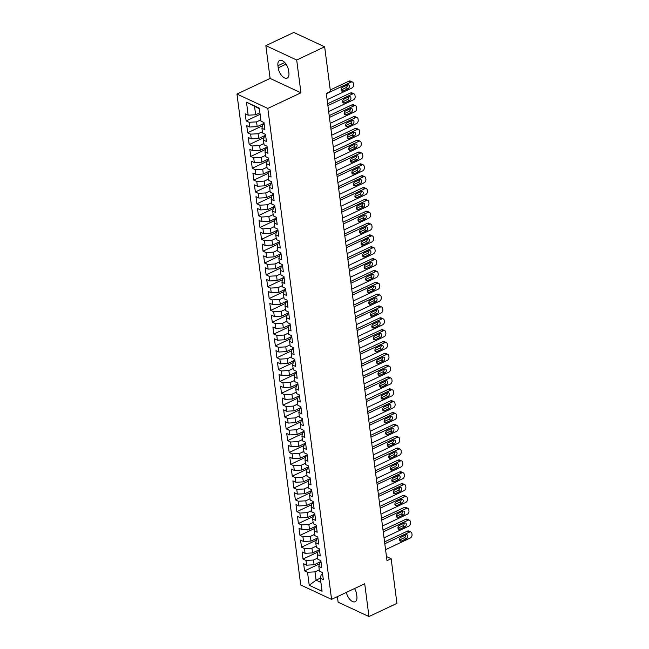 <?xml version="1.0" encoding="UTF-8"?>
<svg xmlns="http://www.w3.org/2000/svg" width="649" height="649" viewBox="0 0 649 649"><rect width="100%" height="100%" fill="white"/><g stroke="black" fill="none" stroke-linecap="round" stroke-linejoin="round"><path stroke-width="0.97" d="M337.407 596.626L338.129 602.191L368.973 616.55L396.937 603.367L391.144 558.724L386.463 556.542M236.966 94.056L300.73 585.009L331.574 599.376L267.81 108.424L236.966 94.056L270.106 78.432L300.949 92.799L296.69 60L265.847 45.633L270.106 78.432M265.847 45.633L293.81 32.45L324.654 46.809L296.69 60M259.389 108.74L246.474 102.161L248.169 115.189L245.208 113.81L246.133 120.909L249.086 122.288L249.703 127.026L246.742 125.646L247.667 132.753L250.628 134.132L251.244 138.87L248.283 137.491L249.208 144.597L252.169 145.976L252.777 150.714L249.824 149.335L250.741 156.441L253.702 157.812L254.319 162.55L251.358 161.171L252.283 168.278L255.244 169.657L255.86 174.394L252.899 173.015L253.816 180.122L256.777 181.501L257.393 186.239L254.432 184.86L255.357 191.966L258.318 193.337L258.935 198.075L255.974 196.696L256.899 203.802L259.851 205.181L260.468 209.919L257.507 208.54L258.432 215.646L261.393 217.026L262.009 221.763L259.048 220.384L259.973 227.491L262.934 228.862L263.543 233.599L260.59 232.22L261.506 239.327L264.468 240.706L265.084 245.444L262.123 244.065L263.048 251.171L266.009 252.55L266.625 257.288L263.664 255.909L264.589 263.015L267.542 264.386L268.159 269.124L265.198 267.745L266.122 274.852L269.084 276.231L269.7 280.968L266.739 279.589L267.664 286.696L270.617 288.075L271.233 292.813L268.272 291.433L269.197 298.54L272.158 299.911L272.775 304.649L269.814 303.27L270.738 310.376L273.7 311.755L274.308 316.493L271.355 315.114L272.272 322.22L275.233 323.6L275.849 328.337L272.888 326.958L273.813 334.065L276.774 335.436L277.391 340.173L274.43 338.794L275.354 345.901L278.307 347.28L278.924 352.018L275.963 350.638L276.888 357.745L279.849 359.124L280.465 363.862L277.504 362.483L278.429 369.589L281.39 370.96L281.999 375.698L279.046 374.319L279.962 381.425L282.923 382.805L283.54 387.542L280.579 386.163L281.504 393.27L284.465 394.649L285.081 399.386L282.12 398.007L283.037 405.114L285.998 406.485L286.615 411.223L283.654 409.844L284.578 416.95L287.539 418.329L288.156 423.067L285.195 421.688L286.12 428.794L289.073 430.173L289.689 434.911L286.728 433.532L287.653 440.639L290.614 442.01L291.231 446.747L288.27 445.368L289.194 452.475L292.155 453.854L292.764 458.592L289.811 457.212L290.728 464.319L293.689 465.698L294.305 470.436L291.344 469.057L292.269 476.163L295.23 477.534L295.847 482.272L292.886 480.893L293.802 487.999L296.763 489.378L297.38 494.116L294.419 492.737L295.344 499.844L298.305 501.223L298.921 505.96L295.96 504.581L296.885 511.688L299.838 513.059L300.455 517.797L297.493 516.417L298.418 523.524L301.379 524.903L301.996 529.641L299.035 528.262L299.96 535.368L302.921 536.747L303.529 541.485L300.576 540.106L301.493 547.212L304.454 548.583L305.071 553.321L302.109 551.942L303.034 559.049L305.995 560.428L306.612 565.165L303.651 563.786L304.576 570.893L319.413 563.9M246.474 102.161L259.316 108.14L261.003 121.16L263.965 122.539L264.889 129.646L261.928 128.267L262.545 133.004L265.506 134.384L266.423 141.49L263.47 140.111L264.078 144.849L267.039 146.228L267.964 153.326L265.003 151.955L265.619 156.685L268.581 158.064L269.497 165.171L266.544 163.791L267.153 168.529L270.114 169.908L271.039 177.015L268.078 175.636L268.694 180.373L271.655 181.752L272.58 188.851L269.619 187.48L270.235 192.209L273.188 193.589L274.113 200.695L271.152 199.316L271.769 204.054L274.73 205.433L275.655 212.539L272.694 211.16L273.31 215.898L276.271 217.277L277.188 224.376L274.235 223.005L274.843 227.734L277.804 229.113L278.729 236.22L275.768 234.841L276.385 239.578L279.346 240.957L280.271 248.064L277.31 246.685L277.926 251.423L280.879 252.802L281.804 259.9L278.843 258.529L279.459 263.259L282.42 264.638L283.345 271.744L280.384 270.365L281.001 275.103L283.954 276.482L284.879 283.589L281.917 282.21L282.534 286.947L285.495 288.326L286.42 295.425L283.459 294.054L284.075 298.783L287.036 300.163L287.953 307.269L285 305.89L285.609 310.628L288.57 312.007L289.495 319.113L286.534 317.734L287.15 322.472L290.111 323.851L291.036 330.949L288.075 329.578L288.691 334.308L291.644 335.687L292.569 342.794L289.608 341.415L290.225 346.152L293.186 347.531L294.111 354.638L291.15 353.259L291.766 357.997L294.727 359.376L295.644 366.474L292.683 365.103L293.299 369.833L296.26 371.212L297.185 378.318L294.224 376.939L294.841 381.677L297.802 383.056L298.718 390.163L295.766 388.783L296.374 393.521L299.335 394.9L300.26 401.999L297.299 400.628L297.915 405.365L300.876 406.736L301.801 413.843L298.84 412.464L299.457 417.202L302.41 418.581L303.334 425.687L300.373 424.308L300.99 429.046L303.951 430.425L304.876 437.531L301.915 436.152L302.531 440.89L305.492 442.261L306.409 449.368L303.456 447.988L304.065 452.726L307.026 454.105L307.951 461.212L304.989 459.833L305.606 464.57L308.567 465.95L309.484 473.056L306.531 471.677L307.147 476.415L310.1 477.786L311.025 484.892L308.064 483.513L308.681 488.251L311.642 489.63L312.567 496.736L309.605 495.357L310.222 500.095L313.175 501.474L314.1 508.581L311.139 507.202L311.755 511.939L314.716 513.31L315.641 520.417L312.68 519.038L313.297 523.775L316.258 525.155L317.174 532.261L314.221 530.882L314.83 535.62L317.791 536.999L318.716 544.105L315.755 542.726L316.371 547.464L319.332 548.835L320.257 555.942L317.296 554.562L317.913 559.3L320.866 560.679L321.79 567.786L318.829 566.407L319.446 571.144L322.407 572.523L323.332 579.63L320.371 578.251L322.058 591.271L309.224 585.293L307.529 572.272L304.576 570.893M324.654 46.809L330.455 91.452L326.309 93.407L386.999 560.679L391.144 558.724M320.979 561.515L314.084 564.768L313.467 560.03L317.742 558.018M306.612 565.165L314.084 564.768M305.995 560.428L313.467 560.03M320.371 578.251L321.182 574.746L322.61 574.065M319.438 549.679L312.55 552.924L311.934 548.186L316.201 546.174M305.071 553.321L312.55 552.924M304.454 548.583L311.934 548.186M318.829 566.407L319.641 562.902L321.068 562.229M317.905 537.834L311.009 541.079L310.392 536.342L314.668 534.33M303.529 541.485L311.009 541.079M302.921 536.747L310.392 536.342M317.296 554.562L318.099 551.058L319.535 550.384M316.363 525.99L309.476 529.243L308.859 524.506L313.126 522.494M301.996 529.641L309.476 529.243M301.379 524.903L308.859 524.506M315.755 542.726L316.566 539.222L317.994 538.54M314.822 514.146L307.934 517.399L307.318 512.661L311.593 510.649M300.455 517.797L307.934 517.399M299.838 513.059L307.318 512.661M314.221 530.882L315.025 527.377L316.452 526.704M313.289 502.31L306.393 505.555L305.784 500.817L310.052 498.805M298.921 505.96L306.393 505.555M298.305 501.223L305.784 500.817M312.68 519.038L313.491 515.533L314.919 514.86M311.747 490.466L304.86 493.719L304.243 488.981L308.51 486.969M297.38 494.116L304.86 493.719M296.763 489.378L304.243 488.981M311.139 507.202L311.95 503.697L313.378 503.016M310.214 478.621L303.318 481.874L302.702 477.137L306.977 475.125M295.847 482.272L303.318 481.874M295.23 477.534L302.702 477.137M309.605 495.357L310.409 491.853L311.844 491.179M308.673 466.785L301.785 470.03L301.168 465.292L305.436 463.281M294.305 470.436L301.785 470.03M293.689 465.698L301.168 465.292M308.064 483.513L308.875 480.009L310.303 479.335M307.139 454.941L300.244 458.194L299.627 453.456L303.902 451.444M292.764 458.592L300.244 458.194M292.155 453.854L299.627 453.456M306.531 471.677L307.334 468.172L308.77 467.491M305.598 443.097L298.71 446.35L298.094 441.612L302.361 439.6M291.231 446.747L298.71 446.35M290.614 442.01L298.094 441.612M304.989 459.833L305.801 456.328L307.228 455.655M304.057 431.261L297.169 434.506L296.552 429.768L300.828 427.756M289.689 434.911L297.169 434.506M289.073 430.173L296.552 429.768M303.456 447.988L304.259 444.484L305.687 443.811M302.523 419.416L295.628 422.669L295.019 417.932L299.286 415.92M288.156 423.067L295.628 422.669M287.539 418.329L295.019 417.932M301.915 436.152L302.726 432.64L304.154 431.966M300.982 407.572L294.094 410.825L293.478 406.087L297.745 404.076M286.615 411.223L294.094 410.825M285.998 406.485L293.478 406.087M300.373 424.308L301.185 420.803L302.612 420.13M299.449 395.736L292.553 398.981L291.936 394.243L296.212 392.231M285.081 399.386L292.553 398.981M284.465 394.649L291.936 394.243M298.84 412.464L299.643 408.959L301.079 408.286M297.907 383.892L291.02 387.145L290.403 382.407L294.67 380.395M283.54 387.542L291.02 387.145M282.923 382.805L290.403 382.407M297.299 400.628L298.11 397.115L299.538 396.442M296.374 372.047L289.478 375.3L288.862 370.563L293.137 368.551M281.999 375.698L289.478 375.3M281.39 370.96L288.862 370.563M295.766 388.783L296.569 385.279L297.996 384.606M294.833 360.211L287.937 363.456L287.329 358.719L291.596 356.707M280.465 363.862L287.937 363.456M279.849 359.124L287.329 358.719M294.224 376.939L295.035 373.435L296.463 372.761M293.291 348.367L286.404 351.62L285.787 346.882L290.062 344.87M278.924 352.018L286.404 351.62M278.307 347.28L285.787 346.882M292.683 365.103L293.494 361.59L294.922 360.917M291.758 336.523L284.862 339.776L284.254 335.038L288.521 333.026M277.391 340.173L284.862 339.776M276.774 335.436L284.254 335.038M291.15 353.259L291.961 349.754L293.389 349.081M290.217 324.687L283.329 327.932L282.713 323.194L286.98 321.182M275.849 328.337L283.329 327.932M275.233 323.6L282.713 323.194M289.608 341.415L290.419 337.91L291.847 337.237M288.683 312.842L281.788 316.095L281.171 311.358L285.446 309.346M274.308 316.493L281.788 316.095M273.7 311.755L281.171 311.358M288.075 329.578L288.878 326.066L290.314 325.392M287.142 300.998L280.254 304.251L279.638 299.514L283.905 297.502M272.775 304.649L280.254 304.251M272.158 299.911L279.638 299.514M286.534 317.734L287.345 314.23L288.773 313.556M285.601 289.162L278.713 292.407L278.096 287.669L282.372 285.657M271.233 292.813L278.713 292.407M270.617 288.075L278.096 287.669M285 305.89L285.803 302.385L287.231 301.712M284.067 277.318L277.172 280.571L276.563 275.833L280.83 273.813M269.7 280.968L277.172 280.571M269.084 276.231L276.563 275.833M283.459 294.054L284.27 290.541L285.698 289.868M282.526 265.473L275.638 268.727L275.022 263.989L279.297 261.977M268.159 269.124L275.638 268.727M267.542 264.386L275.022 263.989M281.917 282.21L282.729 278.705L284.157 278.032M280.993 253.637L274.097 256.882L273.48 252.145L277.756 250.133M266.625 257.288L274.097 256.882M266.009 252.55L273.48 252.145M280.384 270.365L281.187 266.861L282.623 266.187M279.451 241.793L272.564 245.046L271.947 240.308L276.214 238.288M265.084 245.444L272.564 245.046M264.468 240.706L271.947 240.308M278.843 258.529L279.654 255.016L281.082 254.343M277.918 229.949L271.022 233.202L270.406 228.464L274.681 226.452M263.543 233.599L271.022 233.202M262.934 228.862L270.406 228.464M277.31 246.685L278.113 243.18L279.549 242.507M276.377 218.113L269.489 221.358L268.873 216.62L273.14 214.608M262.009 221.763L269.489 221.358M261.393 217.026L268.873 216.62M275.768 234.841L276.579 231.336L278.007 230.663M274.835 206.268L267.948 209.522L267.331 204.784L271.607 202.764M260.468 209.919L267.948 209.522M259.851 205.181L267.331 204.784M274.235 223.005L275.038 219.492L276.466 218.818M273.302 194.424L266.406 197.677L265.798 192.94L270.065 190.928M258.935 198.075L266.406 197.677M258.318 193.337L265.798 192.94M272.694 211.16L273.505 207.656L274.933 206.982M271.761 182.588L264.873 185.833L264.257 181.095L268.524 179.083M257.393 186.239L264.873 185.833M256.777 181.501L264.257 181.095M271.152 199.316L271.963 195.811L273.391 195.138M270.227 170.744L263.332 173.997L262.715 169.259L266.99 167.239M255.86 174.394L263.332 173.997M255.244 169.657L262.715 169.259M269.619 187.48L270.422 183.967L271.858 183.294M268.686 158.9L261.798 162.153L261.182 157.415L265.449 155.403M254.319 162.55L261.798 162.153M253.702 157.812L261.182 157.415M268.078 175.636L268.889 172.131L270.317 171.458M267.153 147.063L260.257 150.308L259.641 145.571L263.916 143.559M252.777 150.714L260.257 150.308M252.169 145.976L259.641 145.571M266.544 163.791L267.347 160.287L268.775 159.613M265.611 135.219L258.724 138.472L258.107 133.735L262.374 131.715M251.244 138.87L258.724 138.472M250.628 134.132L258.107 133.735M265.003 151.955L265.814 148.443L267.242 147.769M264.07 123.375L257.182 126.628L256.566 121.89L260.841 119.878M249.703 127.026L257.182 126.628M249.086 122.288L256.566 121.89M263.47 140.111L264.273 136.606L265.701 135.933M259.916 112.772L255.641 114.784L254.57 106.493M248.169 115.189L255.641 114.784M261.928 128.267L262.74 124.762L264.167 124.089M300.949 92.799L267.81 108.424M368.973 616.55L364.714 583.751L331.574 599.376M320.395 578.129L316.087 580.157L320.906 582.404M319.284 569.854L315.008 571.866L316.087 580.157L309.224 585.293M307.529 572.272L315.008 571.866M288.602 70.692A8.567 4.438 -115.2 0 0 285 62.791A8.567 4.438 -115.2 0 0 279.614 60.462A8.567 4.438 -115.2 0 0 277.934 65.727L278.21 67.853A8.567 4.438 -115.2 0 0 281.812 75.755A8.567 4.438 -115.2 0 0 287.199 78.091A8.567 4.438 -115.2 0 0 288.878 72.826L288.602 70.692M346.371 592.399A8.567 4.438 -115.2 0 0 355.206 601.72A8.567 4.438 -115.2 0 0 356.885 596.455L356.609 594.33A8.567 4.438 -115.2 0 0 354.541 588.546M246.133 120.909L260.119 114.321M247.667 132.753L262.504 125.76M249.208 144.597L264.046 137.604M250.741 156.441L265.579 149.44M252.283 168.278L267.12 161.285M253.816 180.122L268.662 173.129M255.357 191.966L270.195 184.965M256.899 203.802L271.736 196.809M258.432 215.646L273.27 208.654M259.973 227.491L274.811 220.49M261.506 239.327L276.344 232.334M263.048 251.171L277.886 244.178M264.589 263.015L279.427 256.014M266.122 274.852L280.96 267.859M267.664 286.696L282.502 279.703M269.197 298.54L284.035 291.539M270.738 310.376L285.576 303.383M272.272 322.22L287.109 315.227M273.813 334.065L288.651 327.064M275.354 345.901L290.192 338.908M276.888 357.745L291.726 350.752M278.429 369.589L293.267 362.588M279.962 381.425L294.8 374.432M281.504 393.27L296.342 386.277M283.037 405.114L297.883 398.113M284.578 416.95L299.416 409.957M286.12 428.794L300.958 421.801M287.653 440.639L302.491 433.637M289.194 452.475L304.032 445.482M290.728 464.319L305.565 457.326M292.269 476.163L307.107 469.162M293.802 487.999L308.648 481.006M295.344 499.844L310.181 492.851M296.885 511.688L311.723 504.687M298.418 523.524L313.256 516.531M299.96 535.368L314.797 528.375M301.493 547.212L316.331 540.211M303.034 559.049L317.872 552.056M326.358 93.756L351.06 82.107A2.677 1.947 115 0 1 352.496 82.05A2.677 1.947 115 0 1 353.437 83.502L353.591 84.686A2.677 1.947 115 0 1 351.831 88.029L327.128 99.678M352.496 82.05L350.411 81.076A2.677 1.947 -65 0 0 348.975 81.141L330.26 89.96M347.475 84.93A2.142 1.558 -65 0 1 348.618 84.881A2.142 1.558 -65 0 1 349.357 86.763A2.142 1.558 -65 0 1 347.961 88.718L342.988 91.063A2.142 1.558 -65 0 1 341.845 91.111A2.142 1.558 -65 0 1 341.106 89.237A2.142 1.558 -65 0 1 342.502 87.274L347.475 84.93M347.28 85.019A2.142 1.558 -65 0 1 345.876 87.753L341.098 90.008M327.891 105.6L352.602 93.951A2.677 1.947 115 0 1 354.038 93.894A2.677 1.947 115 0 1 354.979 95.338L355.133 96.523A2.677 1.947 115 0 1 353.364 99.873L328.662 111.514M354.038 93.894L351.953 92.921A2.677 1.947 -65 0 0 350.517 92.977L327.656 103.759M349.008 96.774A2.142 1.558 -65 0 1 350.16 96.725A2.142 1.558 -65 0 1 350.89 98.599A2.142 1.558 -65 0 1 349.503 100.563L344.53 102.907A2.142 1.558 -65 0 1 343.378 102.956A2.142 1.558 -65 0 1 342.648 101.082A2.142 1.558 -65 0 1 344.035 99.119L349.008 96.774M348.821 96.863A2.142 1.558 -65 0 1 347.418 99.589L342.631 101.844M329.432 117.437L354.135 105.787A2.677 1.947 115 0 1 355.571 105.73A2.677 1.947 115 0 1 356.52 107.182L356.666 108.367A2.677 1.947 115 0 1 354.906 111.709L330.203 123.359M355.571 105.73L353.494 104.765A2.677 1.947 -65 0 0 352.05 104.822L329.189 115.595M350.549 108.618A2.142 1.558 -65 0 1 351.693 108.57A2.142 1.558 -65 0 1 352.431 110.444A2.142 1.558 -65 0 1 351.036 112.407L346.071 114.751A2.142 1.558 -65 0 1 344.919 114.792A2.142 1.558 -65 0 1 344.181 112.918A2.142 1.558 -65 0 1 345.576 110.955L350.549 108.618M350.355 108.708A2.142 1.558 -65 0 1 348.951 111.433L344.173 113.689M330.974 129.281L355.676 117.631A2.677 1.947 115 0 1 357.112 117.574A2.677 1.947 115 0 1 358.053 119.027L358.207 120.211A2.677 1.947 115 0 1 356.447 123.553L331.736 135.203M357.112 117.574L355.027 116.601A2.677 1.947 -65 0 0 353.591 116.666L330.73 127.439M352.083 120.454A2.142 1.558 -65 0 1 353.234 120.406A2.142 1.558 -65 0 1 353.973 122.288A2.142 1.558 -65 0 1 352.577 124.243L347.604 126.587A2.142 1.558 -65 0 1 346.452 126.636A2.142 1.558 -65 0 1 345.722 124.762A2.142 1.558 -65 0 1 347.118 122.799L352.083 120.454M351.896 120.544A2.142 1.558 -65 0 1 350.492 123.278L345.714 125.533M332.507 141.125L357.21 129.476A2.677 1.947 115 0 1 358.654 129.419A2.677 1.947 115 0 1 359.595 130.863L359.749 132.047A2.677 1.947 115 0 1 357.98 135.398L333.278 147.039M358.654 129.419L356.569 128.445A2.677 1.947 -65 0 0 355.133 128.502L332.272 139.284M353.624 132.299A2.142 1.558 -65 0 1 354.776 132.25A2.142 1.558 -65 0 1 355.506 134.124A2.142 1.558 -65 0 1 354.119 136.087L349.146 138.432A2.142 1.558 -65 0 1 347.994 138.48A2.142 1.558 -65 0 1 347.264 136.606A2.142 1.558 -65 0 1 348.651 134.643L353.624 132.299M353.437 132.388A2.142 1.558 -65 0 1 352.034 135.114L347.247 137.369M334.048 152.961L358.751 141.32A2.677 1.947 115 0 1 360.187 141.255A2.677 1.947 115 0 1 361.128 142.707L361.282 143.891A2.677 1.947 115 0 1 359.522 147.234L334.811 158.883M360.187 141.255L358.102 140.289A2.677 1.947 -65 0 0 356.666 140.346L333.805 151.12M355.157 144.143A2.142 1.558 -65 0 1 356.309 144.094A2.142 1.558 -65 0 1 357.047 145.968A2.142 1.558 -65 0 1 355.652 147.931L350.679 150.276A2.142 1.558 -65 0 1 349.535 150.317A2.142 1.558 -65 0 1 348.797 148.443A2.142 1.558 -65 0 1 350.192 146.479L355.157 144.143M354.971 144.232A2.142 1.558 -65 0 1 353.567 146.958L348.789 149.213M335.582 164.805L360.292 153.156A2.677 1.947 115 0 1 361.728 153.099A2.677 1.947 115 0 1 362.669 154.551L362.823 155.736A2.677 1.947 115 0 1 361.055 159.078L336.352 170.728M361.728 153.099L359.643 152.126A2.677 1.947 -65 0 0 358.207 152.191L335.346 162.964M356.699 155.979A2.142 1.558 -65 0 1 357.85 155.93A2.142 1.558 -65 0 1 358.581 157.812A2.142 1.558 -65 0 1 357.193 159.768L352.22 162.112A2.142 1.558 -65 0 1 351.068 162.161A2.142 1.558 -65 0 1 350.338 160.287A2.142 1.558 -65 0 1 351.726 158.324L356.699 155.979M356.512 156.068A2.142 1.558 -65 0 1 355.108 158.802L350.322 161.057M337.123 176.65L361.826 165A2.677 1.947 115 0 1 363.262 164.943A2.677 1.947 115 0 1 364.203 166.387L364.357 167.572A2.677 1.947 115 0 1 362.596 170.922L337.894 182.564M363.262 164.943L361.177 163.97A2.677 1.947 -65 0 0 359.741 164.027L336.88 174.808M358.24 167.823A2.142 1.558 -65 0 1 359.384 167.775A2.142 1.558 -65 0 1 360.122 169.649A2.142 1.558 -65 0 1 358.727 171.612L353.754 173.956A2.142 1.558 -65 0 1 352.61 174.005A2.142 1.558 -65 0 1 351.872 172.131A2.142 1.558 -65 0 1 353.267 170.168L358.24 167.823M358.045 167.913A2.142 1.558 -65 0 1 356.642 170.638L351.863 172.894M338.656 188.486L363.367 176.844A2.677 1.947 115 0 1 364.803 176.779A2.677 1.947 115 0 1 365.744 178.232L365.898 179.416A2.677 1.947 115 0 1 364.138 182.758L339.427 194.408M364.803 176.779L362.718 175.814A2.677 1.947 -65 0 0 361.282 175.871L338.421 186.644M359.773 179.668A2.142 1.558 -65 0 1 360.925 179.619A2.142 1.558 -65 0 1 361.655 181.493A2.142 1.558 -65 0 1 360.268 183.456L355.295 185.801A2.142 1.558 -65 0 1 354.143 185.841A2.142 1.558 -65 0 1 353.413 183.967A2.142 1.558 -65 0 1 354.8 182.004L359.773 179.668M359.587 179.757A2.142 1.558 -65 0 1 358.183 182.483L353.397 184.738M340.198 200.33L364.9 188.681A2.677 1.947 115 0 1 366.344 188.624A2.677 1.947 115 0 1 367.285 190.076L367.439 191.26A2.677 1.947 115 0 1 365.671 194.603L340.968 206.252M366.344 188.624L364.259 187.65A2.677 1.947 -65 0 0 362.815 187.715L339.962 198.489M361.315 191.504A2.142 1.558 -65 0 1 362.466 191.455A2.142 1.558 -65 0 1 363.197 193.337A2.142 1.558 -65 0 1 361.801 195.292L356.836 197.637A2.142 1.558 -65 0 1 355.684 197.685A2.142 1.558 -65 0 1 354.946 195.811A2.142 1.558 -65 0 1 356.342 193.848L361.315 191.504M361.128 191.593A2.142 1.558 -65 0 1 359.724 194.327L354.938 196.582M341.739 212.174L366.442 200.525A2.677 1.947 115 0 1 367.878 200.468A2.677 1.947 115 0 1 368.819 201.912L368.973 203.096A2.677 1.947 115 0 1 367.212 206.447L342.502 218.088M367.878 200.468L365.793 199.494A2.677 1.947 -65 0 0 364.357 199.551L341.496 210.333M362.848 203.348A2.142 1.558 -65 0 1 364 203.299A2.142 1.558 -65 0 1 364.738 205.173A2.142 1.558 -65 0 1 363.343 207.136L358.37 209.481A2.142 1.558 -65 0 1 357.218 209.53A2.142 1.558 -65 0 1 356.488 207.656A2.142 1.558 -65 0 1 357.883 205.692L362.848 203.348M362.661 203.437A2.142 1.558 -65 0 1 361.258 206.163L356.479 208.418M343.272 224.01L367.975 212.369A2.677 1.947 115 0 1 369.419 212.304A2.677 1.947 115 0 1 370.36 213.756L370.514 214.941A2.677 1.947 115 0 1 368.746 218.283L344.043 229.933M369.419 212.304L367.334 211.339A2.677 1.947 -65 0 0 365.898 211.396L343.037 222.169M364.389 215.192A2.142 1.558 -65 0 1 365.541 215.143A2.142 1.558 -65 0 1 366.271 217.017A2.142 1.558 -65 0 1 364.884 218.981L359.911 221.325A2.142 1.558 -65 0 1 358.759 221.366A2.142 1.558 -65 0 1 358.029 219.492A2.142 1.558 -65 0 1 359.416 217.529L364.389 215.192M364.203 215.281A2.142 1.558 -65 0 1 362.799 218.007L358.013 220.262M344.814 235.855L369.516 224.205A2.677 1.947 115 0 1 370.952 224.148A2.677 1.947 115 0 1 371.893 225.601L372.047 226.785A2.677 1.947 115 0 1 370.287 230.127L345.584 241.777M370.952 224.148L368.867 223.175A2.677 1.947 -65 0 0 367.431 223.24L344.57 234.013M365.931 227.028A2.142 1.558 -65 0 1 367.074 226.98A2.142 1.558 -65 0 1 367.813 228.862A2.142 1.558 -65 0 1 366.417 230.817L361.444 233.161A2.142 1.558 -65 0 1 360.3 233.21A2.142 1.558 -65 0 1 359.562 231.336A2.142 1.558 -65 0 1 360.958 229.373L365.931 227.028M365.736 227.118A2.142 1.558 -65 0 1 364.332 229.851L359.554 232.107M346.347 247.699L371.058 236.049A2.677 1.947 115 0 1 372.494 235.993A2.677 1.947 115 0 1 373.435 237.437L373.589 238.621A2.677 1.947 115 0 1 371.82 241.972L347.118 253.613M372.494 235.993L370.409 235.019A2.677 1.947 -65 0 0 368.973 235.076L346.112 245.857M367.464 238.873A2.142 1.558 -65 0 1 368.616 238.824A2.142 1.558 -65 0 1 369.346 240.698A2.142 1.558 -65 0 1 367.959 242.661L362.986 245.006A2.142 1.558 -65 0 1 361.834 245.054A2.142 1.558 -65 0 1 361.104 243.18A2.142 1.558 -65 0 1 362.491 241.217L367.464 238.873M367.277 238.962A2.142 1.558 -65 0 1 365.874 241.688L361.087 243.943M347.888 259.535L372.591 247.894A2.677 1.947 115 0 1 374.027 247.829A2.677 1.947 115 0 1 374.968 249.281L375.122 250.465A2.677 1.947 115 0 1 373.362 253.808L348.659 265.457M374.027 247.829L371.95 246.863A2.677 1.947 -65 0 0 370.506 246.92L347.645 257.694M369.005 250.717A2.142 1.558 -65 0 1 370.149 250.668A2.142 1.558 -65 0 1 370.887 252.542A2.142 1.558 -65 0 1 369.492 254.505L364.527 256.85A2.142 1.558 -65 0 1 363.375 256.89A2.142 1.558 -65 0 1 362.637 255.016A2.142 1.558 -65 0 1 364.032 253.053L369.005 250.717M368.81 250.806A2.142 1.558 -65 0 1 367.407 253.532L362.629 255.787M349.422 271.379L374.132 259.73A2.677 1.947 115 0 1 375.568 259.673A2.677 1.947 115 0 1 376.509 261.125L376.663 262.31A2.677 1.947 115 0 1 374.903 265.652L350.192 277.301M375.568 259.673L373.483 258.7A2.677 1.947 -65 0 0 372.047 258.764L349.186 269.538M370.538 262.553A2.142 1.558 -65 0 1 371.69 262.512A2.142 1.558 -65 0 1 372.429 264.386A2.142 1.558 -65 0 1 371.033 266.341L366.06 268.686A2.142 1.558 -65 0 1 364.908 268.735A2.142 1.558 -65 0 1 364.178 266.861A2.142 1.558 -65 0 1 365.565 264.897L370.538 262.553M370.352 262.642A2.142 1.558 -65 0 1 368.948 265.376L364.162 267.631M350.963 283.224L375.666 271.574A2.677 1.947 115 0 1 377.11 271.517A2.677 1.947 115 0 1 378.051 272.961L378.205 274.146A2.677 1.947 115 0 1 376.436 277.496L351.734 289.138M377.11 271.517L375.025 270.544A2.677 1.947 -65 0 0 373.581 270.601L350.728 281.382M372.08 274.397A2.142 1.558 -65 0 1 373.232 274.349A2.142 1.558 -65 0 1 373.962 276.223A2.142 1.558 -65 0 1 372.567 278.186L367.602 280.53A2.142 1.558 -65 0 1 366.45 280.579A2.142 1.558 -65 0 1 365.712 278.705A2.142 1.558 -65 0 1 367.107 276.742L372.08 274.397M371.893 274.486A2.142 1.558 -65 0 1 370.49 277.212L365.703 279.468M352.504 295.06L377.207 283.418A2.677 1.947 115 0 1 378.643 283.353A2.677 1.947 115 0 1 379.584 284.806L379.738 285.99A2.677 1.947 115 0 1 377.978 289.332L353.267 300.982M378.643 283.353L376.558 282.388A2.677 1.947 -65 0 0 375.122 282.445L352.261 293.218M373.613 286.241A2.142 1.558 -65 0 1 374.765 286.193A2.142 1.558 -65 0 1 375.503 288.067A2.142 1.558 -65 0 1 374.108 290.03L369.135 292.375A2.142 1.558 -65 0 1 367.991 292.415A2.142 1.558 -65 0 1 367.253 290.541A2.142 1.558 -65 0 1 368.648 288.586L373.613 286.241M373.426 286.331A2.142 1.558 -65 0 1 372.023 289.056L367.245 291.312M354.038 306.904L378.748 295.254A2.677 1.947 115 0 1 380.184 295.198A2.677 1.947 115 0 1 381.125 296.65L381.279 297.834A2.677 1.947 115 0 1 379.511 301.177L354.808 312.826M380.184 295.198L378.099 294.224A2.677 1.947 -65 0 0 376.663 294.289L353.802 305.062M375.154 298.078A2.142 1.558 -65 0 1 376.306 298.037A2.142 1.558 -65 0 1 377.037 299.911A2.142 1.558 -65 0 1 375.649 301.866L370.676 304.211A2.142 1.558 -65 0 1 369.524 304.259A2.142 1.558 -65 0 1 368.794 302.385A2.142 1.558 -65 0 1 370.181 300.422L375.154 298.078M374.968 298.167A2.142 1.558 -65 0 1 373.564 300.901L368.778 303.156M355.579 318.748L380.282 307.099A2.677 1.947 115 0 1 381.717 307.042A2.677 1.947 115 0 1 382.659 308.486L382.813 309.67A2.677 1.947 115 0 1 381.052 313.021L356.35 324.662M381.717 307.042L379.633 306.068A2.677 1.947 -65 0 0 378.197 306.125L355.336 316.907M376.696 309.922A2.142 1.558 -65 0 1 377.84 309.873A2.142 1.558 -65 0 1 378.578 311.747A2.142 1.558 -65 0 1 377.183 313.71L372.21 316.055A2.142 1.558 -65 0 1 371.066 316.104A2.142 1.558 -65 0 1 370.328 314.23A2.142 1.558 -65 0 1 371.723 312.266L376.696 309.922M376.501 310.011A2.142 1.558 -65 0 1 375.098 312.737L370.319 314.992M357.112 330.584L381.823 318.943A2.677 1.947 115 0 1 383.259 318.878A2.677 1.947 115 0 1 384.2 320.33L384.354 321.515A2.677 1.947 115 0 1 382.586 324.857L357.883 336.507M383.259 318.878L381.174 317.913A2.677 1.947 -65 0 0 379.738 317.969L356.877 328.743M378.229 321.766A2.142 1.558 -65 0 1 379.381 321.717A2.142 1.558 -65 0 1 380.111 323.591A2.142 1.558 -65 0 1 378.724 325.555L373.751 327.899A2.142 1.558 -65 0 1 372.599 327.94A2.142 1.558 -65 0 1 371.869 326.066A2.142 1.558 -65 0 1 373.256 324.111L378.229 321.766M378.043 321.855A2.142 1.558 -65 0 1 376.639 324.581L371.853 326.836M358.654 342.429L383.356 330.779A2.677 1.947 115 0 1 384.792 330.722A2.677 1.947 115 0 1 385.741 332.174L385.887 333.359A2.677 1.947 115 0 1 384.127 336.701L359.424 348.351M384.792 330.722L382.715 329.749A2.677 1.947 -65 0 0 381.271 329.814L358.41 340.587M379.77 333.602A2.142 1.558 -65 0 1 380.914 333.562A2.142 1.558 -65 0 1 381.653 335.436A2.142 1.558 -65 0 1 380.257 337.391L375.292 339.735A2.142 1.558 -65 0 1 374.14 339.784A2.142 1.558 -65 0 1 373.402 337.91A2.142 1.558 -65 0 1 374.798 335.947L379.77 333.602M379.576 333.691A2.142 1.558 -65 0 1 378.172 336.425L373.394 338.681M360.195 354.273L384.898 342.623A2.677 1.947 115 0 1 386.333 342.567A2.677 1.947 115 0 1 387.275 344.011L387.429 345.195A2.677 1.947 115 0 1 385.668 348.545L360.958 360.187M386.333 342.567L384.249 341.593A2.677 1.947 -65 0 0 382.813 341.65L359.952 352.431M381.304 345.446A2.142 1.558 -65 0 1 382.456 345.398A2.142 1.558 -65 0 1 383.194 347.272A2.142 1.558 -65 0 1 381.799 349.235L376.826 351.58A2.142 1.558 -65 0 1 375.674 351.628A2.142 1.558 -65 0 1 374.944 349.754A2.142 1.558 -65 0 1 376.331 347.791L381.304 345.446M381.117 345.536A2.142 1.558 -65 0 1 379.714 348.262L374.935 350.517M361.728 366.109L386.431 354.468A2.677 1.947 115 0 1 387.875 354.403A2.677 1.947 115 0 1 388.816 355.855L388.97 357.039A2.677 1.947 115 0 1 387.202 360.382L362.499 372.031M387.875 354.403L385.79 353.437A2.677 1.947 -65 0 0 384.354 353.494L361.493 364.267M382.845 357.291A2.142 1.558 -65 0 1 383.997 357.242A2.142 1.558 -65 0 1 384.727 359.116A2.142 1.558 -65 0 1 383.34 361.079L378.367 363.424A2.142 1.558 -65 0 1 377.215 363.464A2.142 1.558 -65 0 1 376.477 361.59A2.142 1.558 -65 0 1 377.872 359.635L382.845 357.291M382.659 357.38A2.142 1.558 -65 0 1 381.255 360.106L376.469 362.361M363.27 377.953L387.972 366.304A2.677 1.947 115 0 1 389.408 366.247A2.677 1.947 115 0 1 390.349 367.699L390.503 368.883A2.677 1.947 115 0 1 388.743 372.226L364.032 383.875M389.408 366.247L387.323 365.273A2.677 1.947 -65 0 0 385.887 365.338L363.026 376.112M384.378 369.127A2.142 1.558 -65 0 1 385.53 369.086A2.142 1.558 -65 0 1 386.269 370.96A2.142 1.558 -65 0 1 384.873 372.915L379.9 375.26A2.142 1.558 -65 0 1 378.756 375.309A2.142 1.558 -65 0 1 378.018 373.435A2.142 1.558 -65 0 1 379.414 371.471L384.378 369.127M384.192 369.216A2.142 1.558 -65 0 1 382.788 371.95L378.01 374.205M364.803 389.798L389.514 378.148A2.677 1.947 115 0 1 390.949 378.091A2.677 1.947 115 0 1 391.891 379.535L392.045 380.72A2.677 1.947 115 0 1 390.276 384.07L365.574 395.712M390.949 378.091L388.865 377.118A2.677 1.947 -65 0 0 387.429 377.174L364.568 387.956M385.92 380.971A2.142 1.558 -65 0 1 387.072 380.922A2.142 1.558 -65 0 1 387.802 382.796A2.142 1.558 -65 0 1 386.415 384.76L381.442 387.104A2.142 1.558 -65 0 1 380.29 387.153A2.142 1.558 -65 0 1 379.56 385.279A2.142 1.558 -65 0 1 380.947 383.316L385.92 380.971M385.733 381.06A2.142 1.558 -65 0 1 384.33 383.786L379.543 386.041M366.344 401.634L391.047 389.992A2.677 1.947 115 0 1 392.483 389.927A2.677 1.947 115 0 1 393.424 391.379L393.578 392.564A2.677 1.947 115 0 1 391.818 395.906L367.115 407.556M392.483 389.927L390.398 388.962A2.677 1.947 -65 0 0 388.962 389.019L366.101 399.792M387.461 392.815A2.142 1.558 -65 0 1 388.605 392.767A2.142 1.558 -65 0 1 389.343 394.641A2.142 1.558 -65 0 1 387.948 396.604L382.975 398.948A2.142 1.558 -65 0 1 381.831 398.989A2.142 1.558 -65 0 1 381.093 397.115A2.142 1.558 -65 0 1 382.488 395.16L387.461 392.815M387.266 392.905A2.142 1.558 -65 0 1 385.863 395.63L381.085 397.886M367.878 413.478L392.588 401.828A2.677 1.947 115 0 1 394.024 401.772A2.677 1.947 115 0 1 394.965 403.224L395.119 404.408A2.677 1.947 115 0 1 393.359 407.75L368.648 419.4M394.024 401.772L391.939 400.798A2.677 1.947 -65 0 0 390.503 400.863L367.642 411.636M388.994 404.651A2.142 1.558 -65 0 1 390.146 404.611A2.142 1.558 -65 0 1 390.876 406.485A2.142 1.558 -65 0 1 389.489 408.44L384.516 410.785A2.142 1.558 -65 0 1 383.364 410.833A2.142 1.558 -65 0 1 382.634 408.959A2.142 1.558 -65 0 1 384.021 406.996L388.994 404.651M388.808 404.741A2.142 1.558 -65 0 1 387.404 407.475L382.618 409.73M369.419 425.322L394.121 413.673A2.677 1.947 115 0 1 395.566 413.616A2.677 1.947 115 0 1 396.507 415.06L396.661 416.244A2.677 1.947 115 0 1 394.892 419.595L370.19 431.236M395.566 413.616L393.481 412.642A2.677 1.947 -65 0 0 392.037 412.699L369.184 423.481M390.536 416.496A2.142 1.558 -65 0 1 391.688 416.447A2.142 1.558 -65 0 1 392.418 418.321A2.142 1.558 -65 0 1 391.023 420.284L386.058 422.629A2.142 1.558 -65 0 1 384.906 422.677A2.142 1.558 -65 0 1 384.167 420.803A2.142 1.558 -65 0 1 385.563 418.84L390.536 416.496M390.349 416.585A2.142 1.558 -65 0 1 388.946 419.311L384.159 421.566M370.96 437.158L395.663 425.517A2.677 1.947 115 0 1 397.099 425.452A2.677 1.947 115 0 1 398.04 426.904L398.194 428.089A2.677 1.947 115 0 1 396.434 431.431L371.723 443.08M397.099 425.452L395.014 424.487A2.677 1.947 -65 0 0 393.578 424.543L370.717 435.317M392.069 428.34A2.142 1.558 -65 0 1 393.221 428.291A2.142 1.558 -65 0 1 393.959 430.165A2.142 1.558 -65 0 1 392.564 432.129L387.591 434.473A2.142 1.558 -65 0 1 386.439 434.514A2.142 1.558 -65 0 1 385.709 432.64A2.142 1.558 -65 0 1 387.104 430.685L392.069 428.34M391.882 428.429A2.142 1.558 -65 0 1 390.479 431.155L385.701 433.41M372.494 449.003L397.196 437.353A2.677 1.947 115 0 1 398.64 437.296A2.677 1.947 115 0 1 399.581 438.748L399.735 439.933A2.677 1.947 115 0 1 397.967 443.275L373.264 454.925M398.64 437.296L396.555 436.323A2.677 1.947 -65 0 0 395.119 436.388L372.258 447.161M393.61 440.176A2.142 1.558 -65 0 1 394.762 440.136A2.142 1.558 -65 0 1 395.492 442.01A2.142 1.558 -65 0 1 394.105 443.965L389.132 446.309A2.142 1.558 -65 0 1 387.98 446.358A2.142 1.558 -65 0 1 387.25 444.484A2.142 1.558 -65 0 1 388.637 442.521L393.61 440.176M393.424 440.265A2.142 1.558 -65 0 1 392.02 442.999L387.234 445.255M374.035 460.847L398.737 449.197A2.677 1.947 115 0 1 400.173 449.14A2.677 1.947 115 0 1 401.114 450.584L401.269 451.769A2.677 1.947 115 0 1 399.508 455.119L374.798 466.761M400.173 449.14L398.088 448.167A2.677 1.947 -65 0 0 396.653 448.224L373.792 459.005M395.144 452.02A2.142 1.558 -65 0 1 396.296 451.972A2.142 1.558 -65 0 1 397.034 453.846A2.142 1.558 -65 0 1 395.639 455.809L390.666 458.153A2.142 1.558 -65 0 1 389.522 458.202A2.142 1.558 -65 0 1 388.783 456.328A2.142 1.558 -65 0 1 390.179 454.365L395.144 452.02M394.957 452.11A2.142 1.558 -65 0 1 393.554 454.835L388.775 457.091M375.568 472.683L400.279 461.041A2.677 1.947 115 0 1 401.715 460.977A2.677 1.947 115 0 1 402.656 462.429L402.81 463.613A2.677 1.947 115 0 1 401.041 466.956L376.339 478.605M401.715 460.977L399.63 460.011A2.677 1.947 -65 0 0 398.194 460.068L375.333 470.841M396.685 463.865A2.142 1.558 -65 0 1 397.837 463.816A2.142 1.558 -65 0 1 398.567 465.69A2.142 1.558 -65 0 1 397.18 467.653L392.207 469.998A2.142 1.558 -65 0 1 391.055 470.038A2.142 1.558 -65 0 1 390.325 468.164A2.142 1.558 -65 0 1 391.712 466.209L396.685 463.865M396.498 463.954A2.142 1.558 -65 0 1 395.095 466.68L390.309 468.935M377.11 484.527L401.812 472.878A2.677 1.947 115 0 1 403.248 472.821A2.677 1.947 115 0 1 404.189 474.273L404.343 475.457A2.677 1.947 115 0 1 402.583 478.8L377.88 490.449M403.248 472.821L401.163 471.847A2.677 1.947 -65 0 0 399.727 471.912L376.866 482.686M398.226 475.701A2.142 1.558 -65 0 1 399.37 475.66A2.142 1.558 -65 0 1 400.108 477.534A2.142 1.558 -65 0 1 398.713 479.489L393.748 481.834A2.142 1.558 -65 0 1 392.596 481.882A2.142 1.558 -65 0 1 391.858 480.009A2.142 1.558 -65 0 1 393.253 478.045L398.226 475.701M398.032 475.79A2.142 1.558 -65 0 1 396.628 478.524L391.85 480.779M378.643 496.371L403.353 484.722A2.677 1.947 115 0 1 404.789 484.665A2.677 1.947 115 0 1 405.73 486.109L405.885 487.294A2.677 1.947 115 0 1 404.124 490.644L379.414 502.285M404.789 484.665L402.704 483.692A2.677 1.947 -65 0 0 401.269 483.748L378.408 494.53M399.76 487.545A2.142 1.558 -65 0 1 400.912 487.496A2.142 1.558 -65 0 1 401.642 489.37A2.142 1.558 -65 0 1 400.255 491.334L395.282 493.678A2.142 1.558 -65 0 1 394.13 493.727A2.142 1.558 -65 0 1 393.399 491.853A2.142 1.558 -65 0 1 394.787 489.89L399.76 487.545M399.573 487.634A2.142 1.558 -65 0 1 398.17 490.36L393.383 492.615M380.184 508.208L404.887 496.566A2.677 1.947 115 0 1 406.331 496.501A2.677 1.947 115 0 1 407.272 497.953L407.426 499.138A2.677 1.947 115 0 1 405.657 502.48L380.955 514.13M406.331 496.501L404.246 495.536A2.677 1.947 -65 0 0 402.802 495.593L379.949 506.366M401.301 499.389A2.142 1.558 -65 0 1 402.453 499.341A2.142 1.558 -65 0 1 403.183 501.215A2.142 1.558 -65 0 1 401.788 503.178L396.823 505.522A2.142 1.558 -65 0 1 395.671 505.563A2.142 1.558 -65 0 1 394.933 503.689A2.142 1.558 -65 0 1 396.328 501.734L401.301 499.389M401.114 499.479A2.142 1.558 -65 0 1 399.711 502.204L394.925 504.46M381.726 520.052L406.428 508.402A2.677 1.947 115 0 1 407.864 508.345A2.677 1.947 115 0 1 408.805 509.798L408.959 510.982A2.677 1.947 115 0 1 407.199 514.324L382.488 525.974M407.864 508.345L405.779 507.372A2.677 1.947 -65 0 0 404.343 507.437L381.482 518.21M402.834 511.225A2.142 1.558 -65 0 1 403.986 511.185A2.142 1.558 -65 0 1 404.725 513.059A2.142 1.558 -65 0 1 403.329 515.014L398.356 517.358A2.142 1.558 -65 0 1 397.204 517.407A2.142 1.558 -65 0 1 396.474 515.533A2.142 1.558 -65 0 1 397.869 513.57L402.834 511.225M402.648 511.315A2.142 1.558 -65 0 1 401.244 514.049L396.466 516.304M383.259 531.896L407.97 520.247A2.677 1.947 115 0 1 409.405 520.19A2.677 1.947 115 0 1 410.346 521.634L410.501 522.818A2.677 1.947 115 0 1 408.732 526.169L384.03 537.818M409.405 520.19L407.321 519.216A2.677 1.947 -65 0 0 405.885 519.273L383.024 530.055M404.376 523.07A2.142 1.558 -65 0 1 405.528 523.021A2.142 1.558 -65 0 1 406.258 524.895A2.142 1.558 -65 0 1 404.871 526.858L399.898 529.203A2.142 1.558 -65 0 1 398.746 529.251A2.142 1.558 -65 0 1 398.015 527.377A2.142 1.558 -65 0 1 399.403 525.414L404.376 523.07M404.189 523.159A2.142 1.558 -65 0 1 402.786 525.885L397.999 528.14M384.8 543.732L409.503 532.091A2.677 1.947 115 0 1 410.939 532.026A2.677 1.947 115 0 1 411.88 533.478L412.034 534.662A2.677 1.947 115 0 1 410.273 538.005L385.571 549.654M410.939 532.026L408.854 531.06A2.677 1.947 -65 0 0 407.418 531.117L384.557 541.891M405.917 534.914A2.142 1.558 -65 0 1 407.061 534.865A2.142 1.558 -65 0 1 407.799 536.739A2.142 1.558 -65 0 1 406.404 538.702L401.431 541.047A2.142 1.558 -65 0 1 400.287 541.088A2.142 1.558 -65 0 1 399.549 539.214A2.142 1.558 -65 0 1 400.944 537.258L405.917 534.914M405.722 535.003A2.142 1.558 -65 0 1 404.319 537.729L399.541 539.984M284.749 62.515L277.934 65.727M286.055 64.162L278.21 67.853M348.975 81.141L351.06 82.107M347.961 88.718L345.876 87.753M342.988 91.063L341.139 90.203M350.517 92.977L352.602 93.951M349.503 100.563L347.418 99.589M344.53 102.907L342.672 102.039M352.05 104.822L354.135 105.787M351.036 112.407L348.951 111.433M346.071 114.751L344.213 113.883M353.591 116.666L355.676 117.631M352.577 124.243L350.492 123.278M347.604 126.587L345.755 125.728M355.133 128.502L357.21 129.476M354.119 136.087L352.034 135.114M349.146 138.432L347.288 137.564M356.666 140.346L358.751 141.32M355.652 147.931L353.567 146.958M350.679 150.276L348.829 149.408M358.207 152.191L360.292 153.156M357.193 159.768L355.108 158.802M352.22 162.112L350.363 161.252M359.741 164.027L361.826 165M358.727 171.612L356.642 170.638M353.754 173.956L351.904 173.088M361.282 175.871L363.367 176.844M360.268 183.456L358.183 182.483M355.295 185.801L353.437 184.933M362.815 187.715L364.9 188.681M361.801 195.292L359.724 194.327M356.836 197.637L354.979 196.777M364.357 199.551L366.442 200.525M363.343 207.136L361.258 206.163M358.37 209.481L356.52 208.613M365.898 211.396L367.975 212.369M364.884 218.981L362.799 218.007M359.911 221.325L358.053 220.457M367.431 223.24L369.516 224.205M366.417 230.817L364.332 229.851M361.444 233.161L359.595 232.301M368.973 235.076L371.058 236.049M367.959 242.661L365.874 241.688M362.986 245.006L361.128 244.138M370.506 246.92L372.591 247.894M369.492 254.505L367.407 253.532M364.527 256.85L362.669 255.982M372.047 258.764L374.132 259.73M371.033 266.341L368.948 265.376M366.06 268.686L364.211 267.826M373.581 270.601L375.666 271.574M372.567 278.186L370.49 277.212M367.602 280.53L365.744 279.662M375.122 282.445L377.207 283.418M374.108 290.03L372.023 289.056M369.135 292.375L367.285 291.506M376.663 294.289L378.748 295.254M375.649 301.866L373.564 300.901M370.676 304.211L368.819 303.351M378.197 306.125L380.282 307.099M377.183 313.71L375.098 312.737M372.21 316.055L370.36 315.187M379.738 317.969L381.823 318.943M378.724 325.555L376.639 324.581M373.751 327.899L371.893 327.031M381.271 329.814L383.356 330.779M380.257 337.391L378.172 336.425M375.292 339.735L373.435 338.875M382.813 341.65L384.898 342.623M381.799 349.235L379.714 348.262M376.826 351.58L374.976 350.72M384.354 353.494L386.431 354.468M383.34 361.079L381.255 360.106M378.367 363.424L376.509 362.556M385.887 365.338L387.972 366.304M384.873 372.915L382.788 371.95M379.9 375.26L378.051 374.4M387.429 377.174L389.514 378.148M386.415 384.76L384.33 383.786M381.442 387.104L379.584 386.244M388.962 389.019L391.047 389.992M387.948 396.604L385.863 395.63M382.975 398.948L381.125 398.08M390.503 400.863L392.588 401.828M389.489 408.44L387.404 407.475M384.516 410.785L382.659 409.925M392.037 412.699L394.121 413.673M391.023 420.284L388.946 419.311M386.058 422.629L384.2 421.769M393.578 424.543L395.663 425.517M392.564 432.129L390.479 431.155M387.591 434.473L385.741 433.605M395.119 436.388L397.196 437.353M394.105 443.965L392.02 442.999M389.132 446.309L387.275 445.449M396.653 448.224L398.737 449.197M395.639 455.809L393.554 454.835M390.666 458.153L388.816 457.294M398.194 460.068L400.279 461.041M397.18 467.653L395.095 466.68M392.207 469.998L390.349 469.13M399.727 471.912L401.812 472.878M398.713 479.489L396.628 478.524M393.748 481.834L391.891 480.974M401.269 483.748L403.353 484.722M400.255 491.334L398.17 490.36M395.282 493.678L393.424 492.818M402.802 495.593L404.887 496.566M401.788 503.178L399.711 502.204M396.823 505.522L394.965 504.654M404.343 507.437L406.428 508.402M403.329 515.014L401.244 514.049M398.356 517.358L396.507 516.499M405.885 519.273L407.97 520.247M404.871 526.858L402.786 525.885M399.898 529.203L398.04 528.343M407.418 531.117L409.503 532.091M406.404 538.702L404.319 537.729M401.431 541.047L399.581 540.179"/></g></svg>
